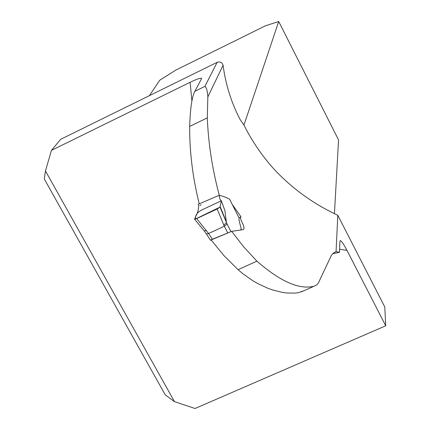 <?xml version="1.0" encoding="UTF-8"?>
<svg xmlns="http://www.w3.org/2000/svg" width="430" height="430" viewBox="0 0 430 430"><rect width="100%" height="100%" fill="white"/><g stroke="black" fill="none" stroke-linecap="round" stroke-linejoin="round"><path stroke-width="0.64" d="M45.462 170.963L174.478 401.631L165.254 394.864L44.274 178.95L45.462 170.963L51.444 150.366L60.743 139.266L217.145 62.323C220.181 61.399 222.159 62.377 223.073 65.252C225.653 84.672 231.383 102.856 240.268 119.798L243.955 125.049C251.883 140.949 261.886 155.633 273.958 169.092C292.024 188.453 313.303 203.847 337.797 215.274L336.061 251.604L333.417 253.087L331.385 255.366L318.243 283.252L316.512 284.999L313.986 286.229C299.371 289.917 280.344 281.553 256.903 261.139L238.075 269.696L242.859 273.743L252.759 280.693L257.796 283.596L267.825 288.245L272.744 289.997L282.204 292.357L286.686 292.981L294.824 293.136L298.334 292.679L303.709 290.825M232.238 204.422L241.026 216.86C239.988 217.569 240.612 219.934 242.891 223.955C244.181 227.029 244.321 228.916 243.305 229.609L231.689 231.361L243.638 246.798L256.903 261.139M219.289 195.306C212.312 169.124 208.319 143.314 207.303 117.879L207.84 96.911C207.432 90.837 206.464 87.322 204.938 86.371L194.898 91.278L201.665 78.443C200.778 77.722 196.924 79.013 190.108 82.307L51.444 150.366M174.478 401.631L195.037 408.5L385.726 325.789L346.983 250.384C344.005 244.611 341.785 241.332 340.318 240.553L339.931 241.182L339.48 252.329L332.653 253.738M231.689 231.361L211.13 239.945L223.826 255.506L238.075 269.696M199.224 203.815C192.71 177.628 189.523 151.822 189.673 126.398C190.264 108.134 192.006 96.427 194.898 91.278M337.797 215.274L384.78 306.988L385.726 325.789M334.438 213.683L338.555 139.922L278.704 21.5L265.418 25.816L175.644 70.181L159.745 80.238L149.42 95.637M201.1 204.809L199.848 205.389M239.075 217.929L241.026 216.86M278.704 21.5L243.96 125.055M336.061 251.604L339.48 252.329M198.321 204.239L198.687 206.647L197.854 211.786L194.564 219.176L196.666 218.58L208.598 233.506L224.326 226.223L217.145 209.023L196.666 218.58M240.714 230.066L241.155 228.394L239.569 222.547L238.929 219.166L239.204 218.177L229.577 199.165C225.895 197.241 222.407 195.967 219.117 195.338L220.128 199.681L221.326 200.805L224.944 210.764L226.433 222.842L223.681 225.046M230.84 231.716L212.334 239.247L210.442 240.214L211.237 240.09M217.145 209.023L220.02 207.099L221.326 200.805L202.035 209.829C194.865 213.619 195.817 217.016 195.193 219.16L220.02 207.104L221.326 200.805M220.155 206.61L226.443 222.052M220.02 207.099L227.088 224.03L224.326 226.223L227.696 232.834M206.454 233.721L206.454 234.033M210.442 240.214L206.464 234.049L208.598 233.506M204.223 230.711L204.282 230.98L206.422 230.432M223.073 65.252L207.84 96.911M346.983 250.384L339.603 249.266M191.92 101.12L190.108 82.307M217.145 62.323L204.938 86.371M207.303 117.879L189.673 126.398M227.088 224.03L230.98 231.657M208.625 233.495L212.334 239.247M313.991 286.24L301.365 291.868M336.222 251.55L334.932 252.136M198.338 204.228L219.123 195.327M206.47 234.054L204.282 230.98M194.618 219.241L204.293 230.991"/></g></svg>
